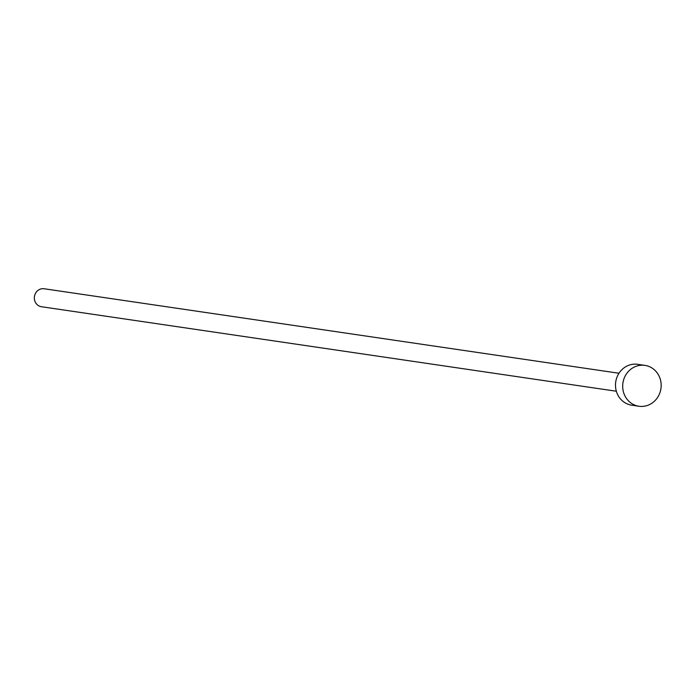 <?xml version="1.0" encoding="UTF-8"?>
<svg xmlns="http://www.w3.org/2000/svg" width="695" height="695" viewBox="0 0 695 695"><rect width="100%" height="100%" fill="white"/><g stroke="black" fill="none" stroke-linecap="round" stroke-linejoin="round"><path stroke-width="1.04" d="M616.343 391.233L41.492 306.738A9.087 8.453 -81.6 0 1 39.007 305.939A9.087 8.453 -81.6 0 1 34.75 295.149A9.087 8.453 -81.6 0 1 44.133 288.755L618.984 373.25M638.922 406.245L631.738 405.185A20.65 19.217 -81.6 0 1 626.099 403.369A20.65 19.217 -81.6 0 1 616.413 378.853A20.65 19.217 -81.6 0 1 637.741 364.319L644.934 365.379A20.65 19.217 -81.6 0 1 650.572 367.195A20.65 19.217 -81.6 0 1 660.25 391.719A20.65 19.217 -81.6 0 1 638.922 406.245A20.65 19.217 -81.6 0 1 633.284 404.429A20.65 19.217 -81.6 0 1 623.606 379.904A20.65 19.217 -81.6 0 1 644.934 365.379"/></g></svg>
